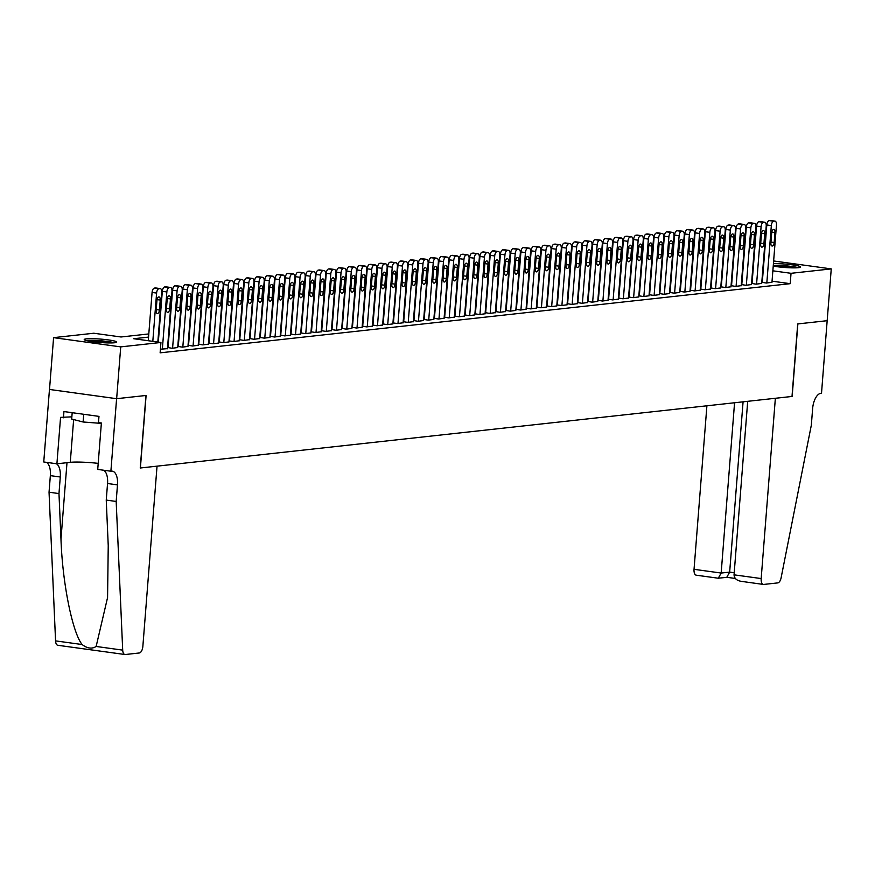 <?xml version="1.0" encoding="UTF-8"?>
<svg xmlns="http://www.w3.org/2000/svg" width="875" height="875" viewBox="0 0 875 875"><rect width="100%" height="100%" fill="white"/><g stroke="black" fill="none" stroke-linecap="round" stroke-linejoin="round"><path stroke-width="1.31" d="M773.423 263.616A16.308 1.717 -175.5 0 1 791 264.677A16.308 1.717 -175.5 0 1 800.614 267.017A16.308 1.717 -175.5 0 1 798.514 267.684A16.308 1.717 -175.5 0 1 773.227 266.12M114.625 342.748A16.308 1.717 -175.5 0 1 96.272 342.147A16.308 1.717 -175.5 0 1 84.219 339.522A16.308 1.717 -175.5 0 1 86.319 338.855A16.308 1.717 -175.5 0 1 104.672 339.467A16.308 1.717 -175.5 0 1 116.725 342.081A16.308 1.717 -175.5 0 1 114.625 342.748M827.225 320.698L797.869 323.914L792.159 396.441L775.359 398.289L761.173 578.561A6.267 3.019 97.8 0 0 763.394 584.434A6.267 3.019 97.8 0 0 763.755 584.434L777.744 582.903A6.267 3.019 97.8 0 0 781.102 577.85L811.333 425.152L812.634 408.57A14.634 7.044 -82.2 0 1 820.958 393.28L821.516 393.214L827.17 320.688L797.716 323.936L792.006 396.452L140.394 467.983L146.103 395.456L116.648 398.694L49.514 389.452L53.583 337.652L93.8 333.233L121.013 336.984L148.805 333.933M762.289 282.363L766.303 283.041L771.958 282.297M752.041 283.489L756.066 284.167L761.709 283.423M741.792 284.605L745.817 285.294L751.461 284.55M731.544 285.731L735.569 286.409L741.212 285.666M721.306 286.858L725.331 287.536L730.975 286.792M711.058 287.984L715.083 288.663L720.727 287.919M700.809 289.111L704.834 289.789L710.478 289.045M690.561 290.238L694.586 290.916L700.23 290.172M680.323 291.353L684.348 292.042L689.992 291.298M670.075 292.48L674.1 293.158L679.744 292.414M659.827 293.606L663.852 294.284L669.495 293.541M649.578 294.733L653.603 295.411L659.247 294.667M639.341 295.859L643.366 296.538L649.009 295.794M628.589 297.041L633.117 297.664L638.761 296.92M618.844 298.102L622.869 298.78L628.512 298.036M608.606 299.228L612.62 299.906L618.275 299.162M598.358 300.355L602.383 301.033L608.027 300.289M588.109 301.481L592.134 302.159L597.778 301.416M577.861 302.608L581.886 303.286L587.53 302.542M567.623 303.723L571.648 304.412L577.292 303.669M556.872 304.916L561.4 305.528L567.044 304.784M547.127 305.977L551.152 306.655L556.795 305.911M536.878 307.103L540.903 307.781L546.547 307.038M526.641 308.23L530.666 308.908L536.309 308.164M516.392 309.345L520.417 310.034L526.061 309.291M506.144 310.472L510.169 311.161L515.812 310.417M495.895 311.598L499.92 312.277L505.564 311.533M485.658 312.725L489.683 313.403L495.327 312.659M475.409 313.852L479.434 314.53L485.078 313.786M465.161 314.978L469.186 315.656L474.83 314.913M454.923 316.094L458.938 316.783L464.592 316.039M444.675 317.22L448.7 317.898L454.344 317.155M434.427 318.347L438.452 319.025L444.095 318.281M424.178 319.473L428.203 320.152L433.847 319.408M413.941 320.6L417.966 321.278L423.609 320.534M403.692 321.727L407.717 322.405L413.361 321.661M392.952 322.908L397.469 323.531L403.113 322.788M383.195 323.969L387.22 324.647L392.864 323.903M372.958 325.095L376.983 325.773L382.627 325.03M362.709 326.222L366.734 326.9L372.378 326.156M352.461 327.348L356.486 328.027L362.13 327.283M342.212 328.464L346.238 329.153L351.881 328.409M331.975 329.591L336 330.28L341.644 329.525M321.727 330.717L325.752 331.395L331.395 330.652M311.478 331.844L315.503 332.522L321.147 331.778M301.241 332.97L305.255 333.648L310.909 332.905M290.992 334.097L295.017 334.775L300.661 334.031M280.744 335.213L284.769 335.902L290.412 335.158M270.495 336.339L274.52 337.017L280.164 336.273M260.258 337.466L264.283 338.144L269.927 337.4M250.009 338.592L254.034 339.27L259.678 338.527M239.761 339.719L243.786 340.397L249.43 339.653M229.02 340.9L233.538 341.523L239.181 340.78M219.275 341.961L223.3 342.65L228.944 341.906M209.027 343.088L213.052 343.766L218.695 343.022M198.778 344.214L202.803 344.892L208.447 344.148M188.53 345.341L192.555 346.019L198.198 345.275M178.292 346.467L182.317 347.145L187.961 346.402M168.044 347.583L172.069 348.272L177.712 347.528M160.409 349.202L167.464 348.644M148.553 337.094L133.722 338.723L160.934 342.475L160.125 352.833L790.223 283.675L772.045 281.17M116.648 398.694L120.728 346.883L53.583 337.652M827.17 320.698L831.25 268.898L791.033 273.306L772.855 270.812M773.631 260.969L831.25 268.898M790.223 283.675L791.033 273.306M160.934 342.475L120.728 346.883M152.808 341.359L156.603 293.059A4.178 2.013 97.8 0 1 158.977 288.695L160.005 288.586A4.178 2.013 97.8 0 1 160.245 288.586A4.178 2.013 97.8 0 1 161.733 292.502L157.828 342.048M155.947 288.028A4.178 2.013 -82.2 0 0 155.717 287.962A4.178 2.013 -82.2 0 0 155.466 287.952L154.448 288.072A4.178 2.013 -82.2 0 0 152.075 292.436L148.269 340.725M156.942 300.42A3.347 1.608 -82.2 0 1 159.031 296.931A3.347 1.608 -82.2 0 1 160.223 300.059L159.436 310.012A3.347 1.608 -82.2 0 1 157.347 313.502A3.347 1.608 -82.2 0 1 156.155 310.363L156.942 300.42M114.57 342.759A16.198 1.706 4.5 0 0 100.472 340.758A16.198 1.706 4.5 0 0 86.253 340.528M72.188 412.694L71.684 419.059L83.114 422.002L101.358 423.402M83.727 414.28L83.114 422.002M87.566 340.845A14.109 1.488 -175.5 0 1 100.461 340.988A14.109 1.488 -175.5 0 1 113.225 342.869M107.406 342.902A13.059 1.378 4.5 0 0 93.297 341.797M798.459 267.695A16.198 1.706 4.5 0 0 773.292 265.289M773.27 265.606A14.109 1.488 -175.5 0 1 797.103 267.794M791.295 267.837A13.059 1.378 4.5 0 0 777.186 266.722M157.041 466.156L142.855 646.428A6.267 3.019 97.8 0 1 139.289 652.98L125.311 654.522A6.267 3.019 97.8 0 1 124.939 654.511A6.267 3.019 97.8 0 1 122.697 650.125L116.178 501.452L117.48 484.881A14.634 7.044 97.8 0 0 112.306 471.166A14.634 7.044 97.8 0 0 111.453 471.155L110.884 471.22L116.594 398.694L145.95 395.478L140.241 468.005L157.041 466.156M58.166 645.28A6.267 3.019 -82.2 0 1 57.805 645.28A6.267 3.019 -82.2 0 1 55.562 640.883L49.044 492.209L58.975 493.577L60.977 539.164C62.398 582.673 72.384 632.428 82.108 644.536C87.292 648.495 91.973 649.141 96.141 646.461L107.57 597.559L108.237 545.672L106.247 500.084L107.548 483.514A14.634 7.044 97.8 0 0 103.611 470.214M106.247 500.084L116.178 501.452M49.044 492.209L50.345 475.639A14.634 7.044 97.8 0 0 46.408 462.35M56.339 463.717A14.634 7.044 97.8 0 1 60.277 477.006L58.975 493.577M116.594 398.694L49.459 389.452L43.75 461.978L56.908 463.794L60.561 417.375L71.859 416.85M110.884 471.22L97.727 469.416L101.38 422.997L98.481 422.592L98.973 416.38L63.952 411.556L63.459 417.78M56.908 463.794L70.273 462.328A23.516 2.472 -175.5 0 1 98.208 463.367M706.902 405.803L694.039 569.319L721.164 573.048L729.663 572.119L734.212 572.742M734.562 402.762L721.164 573.048L718.298 578.189L727.092 577.336M747.698 401.319L734.048 574.831L761.173 578.561M696.62 575.203A6.267 3.019 -82.2 0 1 696.248 575.192A6.267 3.019 -82.2 0 1 694.039 569.319M743.072 401.833L729.663 572.119L726.808 577.248M734.048 574.831C734.289 578.605 736.969 580.814 742.077 581.459L763.394 584.434M162.334 349.333L166.852 291.944A4.178 2.013 97.8 0 1 169.225 287.569L170.253 287.459A4.178 2.013 97.8 0 1 170.494 287.459A4.178 2.013 97.8 0 1 171.97 291.375L167.453 348.775M166.195 286.902A4.178 2.013 -82.2 0 0 165.955 286.836A4.178 2.013 -82.2 0 0 165.714 286.836L164.686 286.945A4.178 2.013 -82.2 0 0 162.312 291.309L158.32 342.114M167.191 299.294A3.347 1.608 -82.2 0 1 169.28 295.805A3.347 1.608 -82.2 0 1 170.461 298.933L169.684 308.886A3.347 1.608 -82.2 0 1 167.584 312.375A3.347 1.608 -82.2 0 1 166.403 309.247L167.191 299.294M172.583 348.217L177.1 290.817A4.178 2.013 97.8 0 1 179.473 286.442L180.502 286.333A4.178 2.013 97.8 0 1 180.742 286.333A4.178 2.013 97.8 0 1 182.219 290.248L177.702 347.648M176.444 285.775A4.178 2.013 -82.2 0 0 176.203 285.709A4.178 2.013 -82.2 0 0 175.963 285.709L174.934 285.819A4.178 2.013 -82.2 0 0 172.561 290.194L168.033 347.714M177.428 298.167A3.347 1.608 -82.2 0 1 179.528 294.678A3.347 1.608 -82.2 0 1 180.709 297.817L179.933 307.759A3.347 1.608 -82.2 0 1 177.833 311.248A3.347 1.608 -82.2 0 1 176.652 308.12L177.428 298.167M182.82 347.091L187.338 289.691A4.178 2.013 97.8 0 1 189.722 285.316L190.739 285.206A4.178 2.013 97.8 0 1 190.991 285.206A4.178 2.013 97.8 0 1 192.467 289.122L187.95 346.522M186.681 284.648A4.178 2.013 -82.2 0 0 186.452 284.583A4.178 2.013 -82.2 0 0 186.211 284.583L185.183 284.692A4.178 2.013 -82.2 0 0 182.809 289.067L178.281 346.587M187.677 297.052A3.347 1.608 -82.2 0 1 189.777 293.552A3.347 1.608 -82.2 0 1 190.958 296.691L190.17 306.633A3.347 1.608 -82.2 0 1 188.081 310.122A3.347 1.608 -82.2 0 1 186.9 306.994L187.677 297.052M193.069 345.964L197.586 288.564A4.178 2.013 97.8 0 1 199.959 284.2L200.987 284.08A4.178 2.013 97.8 0 1 201.228 284.091A4.178 2.013 97.8 0 1 202.716 288.006L198.198 345.395M196.93 283.522A4.178 2.013 -82.2 0 0 196.7 283.456A4.178 2.013 -82.2 0 0 196.448 283.456L195.431 283.566A4.178 2.013 -82.2 0 0 193.047 287.941L188.53 345.461M197.925 295.925A3.347 1.608 -82.2 0 1 200.014 292.425A3.347 1.608 -82.2 0 1 201.206 295.564L200.419 305.506A3.347 1.608 -82.2 0 1 198.319 309.006A3.347 1.608 -82.2 0 1 197.138 305.867L197.925 295.925M203.317 344.837L207.834 287.438A4.178 2.013 97.8 0 1 210.208 283.073L211.236 282.953A4.178 2.013 97.8 0 1 211.477 282.964A4.178 2.013 97.8 0 1 212.953 286.88L208.436 344.28M207.178 282.395A4.178 2.013 -82.2 0 0 206.938 282.341A4.178 2.013 -82.2 0 0 206.697 282.33L205.669 282.45A4.178 2.013 -82.2 0 0 203.295 286.814L198.767 344.334M208.173 294.798A3.347 1.608 -82.2 0 1 210.263 291.309A3.347 1.608 -82.2 0 1 211.444 294.438L210.667 304.38A3.347 1.608 -82.2 0 1 208.567 307.88A3.347 1.608 -82.2 0 1 207.386 304.741L208.173 294.798M213.566 343.711L218.083 286.311A4.178 2.013 97.8 0 1 220.456 281.947L221.484 281.838A4.178 2.013 97.8 0 1 221.725 281.838A4.178 2.013 97.8 0 1 223.202 285.753L218.684 343.153M217.427 281.28A4.178 2.013 -82.2 0 0 217.186 281.214A4.178 2.013 -82.2 0 0 216.945 281.214L215.917 281.323A4.178 2.013 -82.2 0 0 213.544 285.688L209.016 343.219M218.411 293.672A3.347 1.608 -82.2 0 1 220.511 290.183A3.347 1.608 -82.2 0 1 221.692 293.311L220.916 303.264A3.347 1.608 -82.2 0 1 218.816 306.753A3.347 1.608 -82.2 0 1 217.634 303.625L218.411 293.672M223.803 342.584L228.32 285.195A4.178 2.013 97.8 0 1 230.705 280.82L231.722 280.711A4.178 2.013 97.8 0 1 231.973 280.711A4.178 2.013 97.8 0 1 233.45 284.627L228.933 342.027M227.664 280.153A4.178 2.013 -82.2 0 0 227.434 280.087A4.178 2.013 -82.2 0 0 227.194 280.087L226.166 280.197A4.178 2.013 -82.2 0 0 223.792 284.561L219.264 342.092M228.659 292.545A3.347 1.608 -82.2 0 1 230.759 289.056A3.347 1.608 -82.2 0 1 231.941 292.184L231.153 302.137A3.347 1.608 -82.2 0 1 229.064 305.627A3.347 1.608 -82.2 0 1 227.872 302.498L228.659 292.545M234.052 341.469L238.569 284.069A4.178 2.013 97.8 0 1 240.942 279.694L241.97 279.584A4.178 2.013 97.8 0 1 242.211 279.584A4.178 2.013 97.8 0 1 243.698 283.5L239.181 340.9M237.913 279.027A4.178 2.013 -82.2 0 0 237.683 278.961A4.178 2.013 -82.2 0 0 237.431 278.961L236.414 279.07A4.178 2.013 -82.2 0 0 234.03 283.445L229.502 340.966M238.908 291.43A3.347 1.608 -82.2 0 1 240.997 287.93A3.347 1.608 -82.2 0 1 242.189 291.069L241.402 301.011A3.347 1.608 -82.2 0 1 239.302 304.5A3.347 1.608 -82.2 0 1 238.12 301.372L238.908 291.43M244.3 340.342L248.817 282.942A4.178 2.013 97.8 0 1 251.191 278.567L252.219 278.458A4.178 2.013 97.8 0 1 252.459 278.458A4.178 2.013 97.8 0 1 253.936 282.384L249.419 339.773M248.161 277.9A4.178 2.013 -82.2 0 0 247.92 277.834A4.178 2.013 -82.2 0 0 247.68 277.834L246.652 277.944A4.178 2.013 -82.2 0 0 244.278 282.319L239.75 339.839M249.156 290.303A3.347 1.608 -82.2 0 1 251.245 286.803A3.347 1.608 -82.2 0 1 252.427 289.942L251.65 299.884A3.347 1.608 -82.2 0 1 249.55 303.384A3.347 1.608 -82.2 0 1 248.369 300.245L249.156 290.303M254.548 339.216L259.066 281.816A4.178 2.013 97.8 0 1 261.439 277.452L262.456 277.331A4.178 2.013 97.8 0 1 262.708 277.342A4.178 2.013 97.8 0 1 264.184 281.258L259.667 338.658M258.409 276.773A4.178 2.013 -82.2 0 0 258.169 276.719A4.178 2.013 -82.2 0 0 257.928 276.708L256.9 276.828A4.178 2.013 -82.2 0 0 254.527 281.192L249.998 338.713M259.394 289.177A3.347 1.608 -82.2 0 1 261.494 285.688A3.347 1.608 -82.2 0 1 262.675 288.816L261.887 298.758A3.347 1.608 -82.2 0 1 259.798 302.258A3.347 1.608 -82.2 0 1 258.617 299.119L259.394 289.177M264.786 338.089L269.303 280.689A4.178 2.013 97.8 0 1 271.688 276.325L272.705 276.216A4.178 2.013 97.8 0 1 272.945 276.216A4.178 2.013 97.8 0 1 274.433 280.131L269.916 337.531M268.647 275.647A4.178 2.013 -82.2 0 0 268.417 275.592A4.178 2.013 -82.2 0 0 268.166 275.581L267.148 275.702A4.178 2.013 -82.2 0 0 264.775 280.066L260.247 337.597M269.642 288.05A3.347 1.608 -82.2 0 1 271.742 284.561A3.347 1.608 -82.2 0 1 272.923 287.689L272.136 297.642A3.347 1.608 -82.2 0 1 270.047 301.131A3.347 1.608 -82.2 0 1 268.855 297.992L269.642 288.05M275.034 336.962L279.552 279.562A4.178 2.013 97.8 0 1 281.925 275.198L282.953 275.089A4.178 2.013 97.8 0 1 283.194 275.089A4.178 2.013 97.8 0 1 284.67 279.005L280.153 336.405M278.895 274.531A4.178 2.013 -82.2 0 0 278.655 274.466A4.178 2.013 -82.2 0 0 278.414 274.466L277.397 274.575A4.178 2.013 -82.2 0 0 275.012 278.939L270.484 336.47M279.891 286.923A3.347 1.608 -82.2 0 1 281.98 283.434A3.347 1.608 -82.2 0 1 283.161 286.562L282.384 296.516A3.347 1.608 -82.2 0 1 280.284 300.005A3.347 1.608 -82.2 0 1 279.103 296.877L279.891 286.923M285.283 335.836L289.8 278.447A4.178 2.013 97.8 0 1 292.173 274.072L293.202 273.962A4.178 2.013 97.8 0 1 293.442 273.962A4.178 2.013 97.8 0 1 294.919 277.878L290.402 335.278M289.144 273.405A4.178 2.013 -82.2 0 0 288.903 273.339A4.178 2.013 -82.2 0 0 288.663 273.339L287.634 273.448A4.178 2.013 -82.2 0 0 285.261 277.823L280.733 335.344M290.128 285.797A3.347 1.608 -82.2 0 1 292.228 282.308A3.347 1.608 -82.2 0 1 293.409 285.447L292.633 295.389A3.347 1.608 -82.2 0 1 290.533 298.878A3.347 1.608 -82.2 0 1 289.352 295.75L290.128 285.797M295.531 334.72L300.048 277.32A4.178 2.013 97.8 0 1 302.422 272.945L303.439 272.836A4.178 2.013 97.8 0 1 303.691 272.836A4.178 2.013 97.8 0 1 305.167 276.752L300.65 334.152M299.381 272.278A4.178 2.013 -82.2 0 0 299.152 272.212A4.178 2.013 -82.2 0 0 298.911 272.212L297.883 272.322A4.178 2.013 -82.2 0 0 295.509 276.697L290.981 334.217M300.377 284.681A3.347 1.608 -82.2 0 1 302.477 281.181A3.347 1.608 -82.2 0 1 303.658 284.32L302.87 294.263A3.347 1.608 -82.2 0 1 300.781 297.752A3.347 1.608 -82.2 0 1 299.6 294.623L300.377 284.681M305.769 333.594L310.286 276.194A4.178 2.013 97.8 0 1 312.659 271.83L313.688 271.709A4.178 2.013 97.8 0 1 313.928 271.72A4.178 2.013 97.8 0 1 315.416 275.636L310.898 333.025M309.63 271.152A4.178 2.013 -82.2 0 0 309.4 271.086A4.178 2.013 -82.2 0 0 309.148 271.086L308.131 271.195A4.178 2.013 -82.2 0 0 305.758 275.57L301.23 333.091M310.625 283.555A3.347 1.608 -82.2 0 1 312.714 280.055A3.347 1.608 -82.2 0 1 313.906 283.194L313.119 293.136A3.347 1.608 -82.2 0 1 311.03 296.636A3.347 1.608 -82.2 0 1 309.837 293.497L310.625 283.555M316.017 332.467L320.534 275.067A4.178 2.013 97.8 0 1 322.908 270.703L323.936 270.583A4.178 2.013 97.8 0 1 324.177 270.594A4.178 2.013 97.8 0 1 325.653 274.509L321.136 331.909M319.878 270.025A4.178 2.013 -82.2 0 0 319.637 269.97A4.178 2.013 -82.2 0 0 319.397 269.959L318.369 270.08A4.178 2.013 -82.2 0 0 315.995 274.444L311.467 331.964M320.873 282.428A3.347 1.608 -82.2 0 1 322.962 278.939A3.347 1.608 -82.2 0 1 324.144 282.067L323.367 292.009A3.347 1.608 -82.2 0 1 321.267 295.509A3.347 1.608 -82.2 0 1 320.086 292.37L320.873 282.428M326.266 331.341L330.783 273.941A4.178 2.013 97.8 0 1 333.156 269.577L334.184 269.467A4.178 2.013 97.8 0 1 334.425 269.467A4.178 2.013 97.8 0 1 335.902 273.383L331.384 330.783M330.127 268.909A4.178 2.013 -82.2 0 0 329.886 268.844A4.178 2.013 -82.2 0 0 329.645 268.844L328.617 268.953A4.178 2.013 -82.2 0 0 326.244 273.317L321.716 330.848M331.111 281.302A3.347 1.608 -82.2 0 1 333.211 277.812A3.347 1.608 -82.2 0 1 334.392 280.941L333.616 290.894A3.347 1.608 -82.2 0 1 331.516 294.383A3.347 1.608 -82.2 0 1 330.334 291.244L331.111 281.302M336.503 330.214L341.02 272.825A4.178 2.013 97.8 0 1 343.405 268.45L344.422 268.341A4.178 2.013 97.8 0 1 344.673 268.341A4.178 2.013 97.8 0 1 346.15 272.256L341.633 329.656M340.364 267.783A4.178 2.013 -82.2 0 0 340.134 267.717A4.178 2.013 -82.2 0 0 339.894 267.717L338.866 267.827A4.178 2.013 -82.2 0 0 336.492 272.191L331.964 329.722M341.359 280.175A3.347 1.608 -82.2 0 1 343.459 276.686A3.347 1.608 -82.2 0 1 344.641 279.814L343.853 289.767A3.347 1.608 -82.2 0 1 341.764 293.256A3.347 1.608 -82.2 0 1 340.583 290.128L341.359 280.175M346.752 329.098L351.269 271.698A4.178 2.013 97.8 0 1 353.642 267.323L354.67 267.214A4.178 2.013 97.8 0 1 354.911 267.214A4.178 2.013 97.8 0 1 356.398 271.13L351.881 328.53M350.613 266.656A4.178 2.013 -82.2 0 0 350.383 266.591A4.178 2.013 -82.2 0 0 350.131 266.591L349.114 266.7A4.178 2.013 -82.2 0 0 346.73 271.075L342.212 328.595M351.608 279.048A3.347 1.608 -82.2 0 1 353.697 275.559A3.347 1.608 -82.2 0 1 354.889 278.698L354.102 288.641A3.347 1.608 -82.2 0 1 352.002 292.13A3.347 1.608 -82.2 0 1 350.82 289.002L351.608 279.048M357 327.972L361.517 270.572A4.178 2.013 97.8 0 1 363.891 266.197L364.919 266.087A4.178 2.013 97.8 0 1 365.159 266.087A4.178 2.013 97.8 0 1 366.636 270.003L362.119 327.403M360.861 265.53A4.178 2.013 -82.2 0 0 360.62 265.464A4.178 2.013 -82.2 0 0 360.38 265.464L359.352 265.573A4.178 2.013 -82.2 0 0 356.978 269.948L352.45 327.469M361.856 277.933A3.347 1.608 -82.2 0 1 363.945 274.433A3.347 1.608 -82.2 0 1 365.127 277.572L364.35 287.514A3.347 1.608 -82.2 0 1 362.25 291.003A3.347 1.608 -82.2 0 1 361.069 287.875L361.856 277.933M367.248 326.845L371.766 269.445A4.178 2.013 97.8 0 1 374.139 265.081L375.167 264.961A4.178 2.013 97.8 0 1 375.408 264.972A4.178 2.013 97.8 0 1 376.884 268.887L372.367 326.277M371.109 264.403A4.178 2.013 -82.2 0 0 370.869 264.338A4.178 2.013 -82.2 0 0 370.628 264.338L369.6 264.458A4.178 2.013 -82.2 0 0 367.227 268.822L362.698 326.342M372.094 276.806A3.347 1.608 -82.2 0 1 374.194 273.306A3.347 1.608 -82.2 0 1 375.375 276.445L374.598 286.387A3.347 1.608 -82.2 0 1 372.498 289.888A3.347 1.608 -82.2 0 1 371.317 286.748L372.094 276.806M377.486 325.719L382.003 268.319A4.178 2.013 97.8 0 1 384.387 263.955L385.405 263.834A4.178 2.013 97.8 0 1 385.656 263.845A4.178 2.013 97.8 0 1 387.133 267.761L382.616 325.161M381.347 263.277A4.178 2.013 -82.2 0 0 381.117 263.222A4.178 2.013 -82.2 0 0 380.877 263.211L379.848 263.331A4.178 2.013 -82.2 0 0 377.475 267.695L372.947 325.216M382.342 275.68A3.347 1.608 -82.2 0 1 384.442 272.191A3.347 1.608 -82.2 0 1 385.623 275.319L384.836 285.261A3.347 1.608 -82.2 0 1 382.747 288.761A3.347 1.608 -82.2 0 1 381.555 285.622L382.342 275.68M387.734 324.592L392.252 267.192A4.178 2.013 97.8 0 1 394.625 262.828L395.653 262.719A4.178 2.013 97.8 0 1 395.894 262.719A4.178 2.013 97.8 0 1 397.381 266.634L392.864 324.034M391.595 262.161A4.178 2.013 -82.2 0 0 391.366 262.095A4.178 2.013 -82.2 0 0 391.114 262.095L390.097 262.205A4.178 2.013 -82.2 0 0 387.713 266.569L383.184 324.1M392.591 274.553A3.347 1.608 -82.2 0 1 394.68 271.064A3.347 1.608 -82.2 0 1 395.872 274.192L395.084 284.145A3.347 1.608 -82.2 0 1 392.984 287.634A3.347 1.608 -82.2 0 1 391.803 284.506L392.591 274.553M397.983 323.466L402.5 266.077A4.178 2.013 97.8 0 1 404.873 261.702L405.902 261.592A4.178 2.013 97.8 0 1 406.142 261.592A4.178 2.013 97.8 0 1 407.619 265.508L403.102 322.908M401.844 261.034A4.178 2.013 -82.2 0 0 401.603 260.969A4.178 2.013 -82.2 0 0 401.362 260.969L400.334 261.078A4.178 2.013 -82.2 0 0 397.961 265.453L393.433 322.973M402.839 273.427A3.347 1.608 -82.2 0 1 404.928 269.938A3.347 1.608 -82.2 0 1 406.109 273.066L405.333 283.019A3.347 1.608 -82.2 0 1 403.233 286.508A3.347 1.608 -82.2 0 1 402.052 283.38L402.839 273.427M408.231 322.35L412.748 264.95A4.178 2.013 97.8 0 1 415.122 260.575L416.139 260.466A4.178 2.013 97.8 0 1 416.391 260.466A4.178 2.013 97.8 0 1 417.867 264.381L413.35 321.781M412.092 259.908A4.178 2.013 -82.2 0 0 411.852 259.842A4.178 2.013 -82.2 0 0 411.611 259.842L410.583 259.952A4.178 2.013 -82.2 0 0 408.209 264.327L403.681 321.847M413.077 272.311A3.347 1.608 -82.2 0 1 415.177 268.811A3.347 1.608 -82.2 0 1 416.358 271.95L415.57 281.892A3.347 1.608 -82.2 0 1 413.481 285.381A3.347 1.608 -82.2 0 1 412.3 282.253L413.077 272.311M418.469 321.223L422.986 263.823A4.178 2.013 97.8 0 1 425.37 259.448L426.387 259.339A4.178 2.013 97.8 0 1 426.628 259.339A4.178 2.013 97.8 0 1 428.116 263.266L423.598 320.655M422.33 258.781A4.178 2.013 -82.2 0 0 422.1 258.716A4.178 2.013 -82.2 0 0 421.848 258.716L420.831 258.825A4.178 2.013 -82.2 0 0 418.458 263.2L413.93 320.72M423.325 271.184A3.347 1.608 -82.2 0 1 425.425 267.684A3.347 1.608 -82.2 0 1 426.606 270.823L425.819 280.766A3.347 1.608 -82.2 0 1 423.73 284.266A3.347 1.608 -82.2 0 1 422.537 281.127L423.325 271.184M428.717 320.097L433.234 262.697A4.178 2.013 97.8 0 1 435.608 258.333L436.636 258.213A4.178 2.013 97.8 0 1 436.877 258.223A4.178 2.013 97.8 0 1 438.353 262.139L433.836 319.539M432.578 257.655A4.178 2.013 -82.2 0 0 432.337 257.6A4.178 2.013 -82.2 0 0 432.097 257.589L431.08 257.709A4.178 2.013 -82.2 0 0 428.695 262.073L424.167 319.594M433.573 270.058A3.347 1.608 -82.2 0 1 435.662 266.569A3.347 1.608 -82.2 0 1 436.844 269.697L436.067 279.639A3.347 1.608 -82.2 0 1 433.967 283.139A3.347 1.608 -82.2 0 1 432.786 280L433.573 270.058M438.966 318.97L443.483 261.57A4.178 2.013 97.8 0 1 445.856 257.206L446.884 257.097A4.178 2.013 97.8 0 1 447.125 257.097A4.178 2.013 97.8 0 1 448.602 261.012L444.084 318.413M442.827 256.539A4.178 2.013 -82.2 0 0 442.586 256.473A4.178 2.013 -82.2 0 0 442.345 256.462L441.317 256.583A4.178 2.013 -82.2 0 0 438.944 260.947L434.416 318.478M443.811 268.931A3.347 1.608 -82.2 0 1 445.911 265.442A3.347 1.608 -82.2 0 1 447.092 268.57L446.316 278.523A3.347 1.608 -82.2 0 1 444.216 282.012A3.347 1.608 -82.2 0 1 443.034 278.873L443.811 268.931M449.214 317.844L453.731 260.444A4.178 2.013 97.8 0 1 456.105 256.08L457.122 255.97A4.178 2.013 97.8 0 1 457.373 255.97A4.178 2.013 97.8 0 1 458.85 259.886L454.333 317.286M453.064 255.413A4.178 2.013 -82.2 0 0 452.834 255.347A4.178 2.013 -82.2 0 0 452.594 255.347L451.566 255.456A4.178 2.013 -82.2 0 0 449.192 259.82L444.664 317.352M454.059 267.805A3.347 1.608 -82.2 0 1 456.159 264.316A3.347 1.608 -82.2 0 1 457.341 267.444L456.553 277.397A3.347 1.608 -82.2 0 1 454.464 280.886A3.347 1.608 -82.2 0 1 453.283 277.758L454.059 267.805M459.452 316.728L463.969 259.328A4.178 2.013 97.8 0 1 466.342 254.953L467.37 254.844A4.178 2.013 97.8 0 1 467.611 254.844A4.178 2.013 97.8 0 1 469.098 258.759L464.581 316.159M463.312 254.286A4.178 2.013 -82.2 0 0 463.083 254.22A4.178 2.013 -82.2 0 0 462.831 254.22L461.814 254.33A4.178 2.013 -82.2 0 0 459.441 258.705L454.913 316.225M464.308 266.678A3.347 1.608 -82.2 0 1 466.397 263.189A3.347 1.608 -82.2 0 1 467.589 266.328L466.802 276.27A3.347 1.608 -82.2 0 1 464.712 279.759A3.347 1.608 -82.2 0 1 463.52 276.631L464.308 266.678M469.7 315.602L474.217 258.202A4.178 2.013 97.8 0 1 476.591 253.827L477.619 253.717A4.178 2.013 97.8 0 1 477.859 253.717A4.178 2.013 97.8 0 1 479.336 257.633L474.819 315.033M473.561 253.159A4.178 2.013 -82.2 0 0 473.32 253.094A4.178 2.013 -82.2 0 0 473.08 253.094L472.052 253.203A4.178 2.013 -82.2 0 0 469.678 257.578L465.15 315.098M474.556 265.562A3.347 1.608 -82.2 0 1 476.645 262.062A3.347 1.608 -82.2 0 1 477.827 265.202L477.05 275.144A3.347 1.608 -82.2 0 1 474.95 278.633A3.347 1.608 -82.2 0 1 473.769 275.505L474.556 265.562M479.948 314.475L484.466 257.075A4.178 2.013 97.8 0 1 486.839 252.711L487.867 252.591A4.178 2.013 97.8 0 1 488.108 252.602A4.178 2.013 97.8 0 1 489.584 256.517L485.067 313.906M483.809 252.033A4.178 2.013 -82.2 0 0 483.569 251.967A4.178 2.013 -82.2 0 0 483.328 251.967L482.3 252.077A4.178 2.013 -82.2 0 0 479.927 256.452L475.398 313.972M484.794 264.436A3.347 1.608 -82.2 0 1 486.894 260.936A3.347 1.608 -82.2 0 1 488.075 264.075L487.298 274.017A3.347 1.608 -82.2 0 1 485.198 277.517A3.347 1.608 -82.2 0 1 484.017 274.378L484.794 264.436M490.186 313.348L494.703 255.948A4.178 2.013 97.8 0 1 497.088 251.584L498.105 251.464A4.178 2.013 97.8 0 1 498.356 251.475A4.178 2.013 97.8 0 1 499.833 255.391L495.316 312.791M494.047 250.906A4.178 2.013 -82.2 0 0 493.817 250.852A4.178 2.013 -82.2 0 0 493.577 250.841L492.548 250.961A4.178 2.013 -82.2 0 0 490.175 255.325L485.647 312.845M495.042 263.309A3.347 1.608 -82.2 0 1 497.142 259.82A3.347 1.608 -82.2 0 1 498.323 262.948L497.536 272.891A3.347 1.608 -82.2 0 1 495.447 276.391A3.347 1.608 -82.2 0 1 494.266 273.252L495.042 263.309M500.434 312.222L504.952 254.822A4.178 2.013 97.8 0 1 507.325 250.458L508.353 250.348A4.178 2.013 97.8 0 1 508.594 250.348A4.178 2.013 97.8 0 1 510.081 254.264L505.564 311.664M504.295 249.791A4.178 2.013 -82.2 0 0 504.066 249.725A4.178 2.013 -82.2 0 0 503.814 249.725L502.797 249.834A4.178 2.013 -82.2 0 0 500.412 254.198L495.895 311.73M505.291 262.183A3.347 1.608 -82.2 0 1 507.38 258.694A3.347 1.608 -82.2 0 1 508.572 261.822L507.784 271.775A3.347 1.608 -82.2 0 1 505.684 275.264A3.347 1.608 -82.2 0 1 504.503 272.136L505.291 262.183M510.683 311.095L515.2 253.706A4.178 2.013 97.8 0 1 517.573 249.331L518.602 249.222A4.178 2.013 97.8 0 1 518.842 249.222A4.178 2.013 97.8 0 1 520.319 253.137L515.802 310.538M514.544 248.664A4.178 2.013 -82.2 0 0 514.303 248.598A4.178 2.013 -82.2 0 0 514.062 248.598L513.034 248.708A4.178 2.013 -82.2 0 0 510.661 253.072L506.133 310.603M515.539 261.056A3.347 1.608 -82.2 0 1 517.628 257.567A3.347 1.608 -82.2 0 1 518.809 260.695L518.033 270.648A3.347 1.608 -82.2 0 1 515.933 274.137A3.347 1.608 -82.2 0 1 514.752 271.009L515.539 261.056M520.931 309.98L525.448 252.58A4.178 2.013 97.8 0 1 527.822 248.205L528.85 248.095A4.178 2.013 97.8 0 1 529.091 248.095A4.178 2.013 97.8 0 1 530.567 252.011L526.05 309.411M524.792 247.537A4.178 2.013 -82.2 0 0 524.552 247.472A4.178 2.013 -82.2 0 0 524.311 247.472L523.283 247.581A4.178 2.013 -82.2 0 0 520.909 251.956L516.381 309.477M525.777 259.941A3.347 1.608 -82.2 0 1 527.877 256.441A3.347 1.608 -82.2 0 1 529.058 259.58L528.281 269.522A3.347 1.608 -82.2 0 1 526.181 273.011A3.347 1.608 -82.2 0 1 525 269.883L525.777 259.941M531.169 308.853L535.686 251.453A4.178 2.013 97.8 0 1 538.07 247.078L539.087 246.969A4.178 2.013 97.8 0 1 539.339 246.969A4.178 2.013 97.8 0 1 540.816 250.884L536.298 308.284M535.03 246.411A4.178 2.013 -82.2 0 0 534.8 246.345A4.178 2.013 -82.2 0 0 534.559 246.345L533.531 246.455A4.178 2.013 -82.2 0 0 531.158 250.83L526.63 308.35M536.025 258.814A3.347 1.608 -82.2 0 1 538.125 255.314A3.347 1.608 -82.2 0 1 539.306 258.453L538.519 268.395A3.347 1.608 -82.2 0 1 536.43 271.895A3.347 1.608 -82.2 0 1 535.238 268.756L536.025 258.814M541.417 307.727L545.934 250.327A4.178 2.013 97.8 0 1 548.308 245.963L549.336 245.842A4.178 2.013 97.8 0 1 549.577 245.853A4.178 2.013 97.8 0 1 551.064 249.769L546.547 307.169M545.278 245.284A4.178 2.013 -82.2 0 0 545.048 245.23A4.178 2.013 -82.2 0 0 544.797 245.219L543.78 245.339A4.178 2.013 -82.2 0 0 541.395 249.703L536.867 307.223M546.273 257.688A3.347 1.608 -82.2 0 1 548.363 254.198A3.347 1.608 -82.2 0 1 549.555 257.327L548.767 267.269A3.347 1.608 -82.2 0 1 546.667 270.769A3.347 1.608 -82.2 0 1 545.486 267.63L546.273 257.688M551.666 306.6L556.183 249.2A4.178 2.013 97.8 0 1 558.556 244.836L559.584 244.727A4.178 2.013 97.8 0 1 559.825 244.727A4.178 2.013 97.8 0 1 561.302 248.642L556.784 306.042M555.527 244.158A4.178 2.013 -82.2 0 0 555.286 244.103A4.178 2.013 -82.2 0 0 555.045 244.092L554.017 244.213A4.178 2.013 -82.2 0 0 551.644 248.577L547.116 306.097M556.522 256.561A3.347 1.608 -82.2 0 1 558.611 253.072A3.347 1.608 -82.2 0 1 559.792 256.2L559.016 266.153A3.347 1.608 -82.2 0 1 556.916 269.642A3.347 1.608 -82.2 0 1 555.734 266.503L556.522 256.561M561.914 305.473L566.431 248.073A4.178 2.013 97.8 0 1 568.805 243.709L569.822 243.6A4.178 2.013 97.8 0 1 570.073 243.6A4.178 2.013 97.8 0 1 571.55 247.516L567.033 304.916M565.775 243.042A4.178 2.013 -82.2 0 0 565.534 242.977A4.178 2.013 -82.2 0 0 565.294 242.977L564.266 243.086A4.178 2.013 -82.2 0 0 561.892 247.45L557.364 304.981M566.759 255.434A3.347 1.608 -82.2 0 1 568.859 251.945A3.347 1.608 -82.2 0 1 570.041 255.073L569.253 265.027A3.347 1.608 -82.2 0 1 567.164 268.516A3.347 1.608 -82.2 0 1 565.983 265.387L566.759 255.434M572.152 304.347L576.669 246.958A4.178 2.013 97.8 0 1 579.053 242.583L580.07 242.473A4.178 2.013 97.8 0 1 580.311 242.473A4.178 2.013 97.8 0 1 581.798 246.389L577.281 303.789M576.012 241.916A4.178 2.013 -82.2 0 0 575.783 241.85A4.178 2.013 -82.2 0 0 575.531 241.85L574.514 241.959A4.178 2.013 -82.2 0 0 572.141 246.334L567.613 303.855M577.008 254.308A3.347 1.608 -82.2 0 1 579.108 250.819A3.347 1.608 -82.2 0 1 580.289 253.947L579.502 263.9A3.347 1.608 -82.2 0 1 577.412 267.389A3.347 1.608 -82.2 0 1 576.22 264.261L577.008 254.308M582.4 303.231L586.917 245.831A4.178 2.013 97.8 0 1 589.291 241.456L590.319 241.347A4.178 2.013 97.8 0 1 590.559 241.347A4.178 2.013 97.8 0 1 592.036 245.263L587.519 302.663M586.261 240.789A4.178 2.013 -82.2 0 0 586.02 240.723A4.178 2.013 -82.2 0 0 585.78 240.723L584.762 240.833A4.178 2.013 -82.2 0 0 582.378 245.208L577.85 302.728M587.256 253.192A3.347 1.608 -82.2 0 1 589.345 249.692A3.347 1.608 -82.2 0 1 590.527 252.831L589.75 262.773A3.347 1.608 -82.2 0 1 587.65 266.262A3.347 1.608 -82.2 0 1 586.469 263.134L587.256 253.192M592.648 302.105L597.166 244.705A4.178 2.013 97.8 0 1 599.539 240.341L600.567 240.22A4.178 2.013 97.8 0 1 600.808 240.22A4.178 2.013 97.8 0 1 602.284 244.147L597.767 301.536M596.509 239.662A4.178 2.013 -82.2 0 0 596.269 239.597A4.178 2.013 -82.2 0 0 596.028 239.597L595 239.706A4.178 2.013 -82.2 0 0 592.627 244.081L588.098 301.602M597.494 252.066A3.347 1.608 -82.2 0 1 599.594 248.566A3.347 1.608 -82.2 0 1 600.775 251.705L599.998 261.647A3.347 1.608 -82.2 0 1 597.898 265.147A3.347 1.608 -82.2 0 1 596.717 262.008L597.494 252.066M602.897 300.978L607.414 243.578A4.178 2.013 97.8 0 1 609.788 239.214L610.805 239.094A4.178 2.013 97.8 0 1 611.056 239.105A4.178 2.013 97.8 0 1 612.533 243.02L608.016 300.42M606.747 238.536A4.178 2.013 -82.2 0 0 606.517 238.481A4.178 2.013 -82.2 0 0 606.277 238.47L605.248 238.591A4.178 2.013 -82.2 0 0 602.875 242.955L598.347 300.475M607.742 250.939A3.347 1.608 -82.2 0 1 609.842 247.45A3.347 1.608 -82.2 0 1 611.023 250.578L610.236 260.52A3.347 1.608 -82.2 0 1 608.147 264.02A3.347 1.608 -82.2 0 1 606.966 260.881L607.742 250.939M613.134 299.852L617.652 242.452A4.178 2.013 97.8 0 1 620.025 238.088L621.053 237.978A4.178 2.013 97.8 0 1 621.294 237.978A4.178 2.013 97.8 0 1 622.781 241.894L618.264 299.294M616.995 237.42A4.178 2.013 -82.2 0 0 616.766 237.355A4.178 2.013 -82.2 0 0 616.514 237.344L615.497 237.464A4.178 2.013 -82.2 0 0 613.123 241.828L608.595 299.359M617.991 249.812A3.347 1.608 -82.2 0 1 620.08 246.323A3.347 1.608 -82.2 0 1 621.272 249.452L620.484 259.405A3.347 1.608 -82.2 0 1 618.395 262.894A3.347 1.608 -82.2 0 1 617.203 259.755L617.991 249.812M623.383 298.725L627.9 241.336A4.178 2.013 97.8 0 1 630.273 236.961L631.302 236.852A4.178 2.013 97.8 0 1 631.542 236.852A4.178 2.013 97.8 0 1 633.019 240.767L628.502 298.167M627.244 236.294A4.178 2.013 -82.2 0 0 627.003 236.228A4.178 2.013 -82.2 0 0 626.762 236.228L625.734 236.338A4.178 2.013 -82.2 0 0 623.361 240.702L618.833 298.233M628.239 248.686A3.347 1.608 -82.2 0 1 630.328 245.197A3.347 1.608 -82.2 0 1 631.509 248.325L630.733 258.278A3.347 1.608 -82.2 0 1 628.633 261.767A3.347 1.608 -82.2 0 1 627.452 258.639L628.239 248.686M633.631 297.609L638.148 240.209A4.178 2.013 97.8 0 1 640.522 235.834L641.55 235.725A4.178 2.013 97.8 0 1 641.791 235.725A4.178 2.013 97.8 0 1 643.267 239.641L638.75 297.041M637.492 235.167A4.178 2.013 -82.2 0 0 637.252 235.102A4.178 2.013 -82.2 0 0 637.011 235.102L635.983 235.211A4.178 2.013 -82.2 0 0 633.609 239.586L629.081 297.106M638.477 247.559A3.347 1.608 -82.2 0 1 640.577 244.07A3.347 1.608 -82.2 0 1 641.758 247.209L640.981 257.152A3.347 1.608 -82.2 0 1 638.881 260.641A3.347 1.608 -82.2 0 1 637.7 257.512L638.477 247.559M643.869 296.483L648.386 239.083A4.178 2.013 97.8 0 1 650.77 234.708L651.787 234.598A4.178 2.013 97.8 0 1 652.039 234.598A4.178 2.013 97.8 0 1 653.516 238.514L648.998 295.914M647.73 234.041A4.178 2.013 -82.2 0 0 647.5 233.975A4.178 2.013 -82.2 0 0 647.259 233.975L646.231 234.084A4.178 2.013 -82.2 0 0 643.858 238.459L639.33 295.98M648.725 246.444A3.347 1.608 -82.2 0 1 650.825 242.944A3.347 1.608 -82.2 0 1 652.006 246.083L651.219 256.025A3.347 1.608 -82.2 0 1 649.13 259.514A3.347 1.608 -82.2 0 1 647.948 256.386L648.725 246.444M654.117 295.356L658.634 237.956A4.178 2.013 97.8 0 1 661.008 233.592L662.036 233.472A4.178 2.013 97.8 0 1 662.277 233.483A4.178 2.013 97.8 0 1 663.764 237.398L659.247 294.787M657.978 232.914A4.178 2.013 -82.2 0 0 657.748 232.848A4.178 2.013 -82.2 0 0 657.497 232.848L656.48 232.958A4.178 2.013 -82.2 0 0 654.095 237.333L649.578 294.853M658.973 245.317A3.347 1.608 -82.2 0 1 661.062 241.817A3.347 1.608 -82.2 0 1 662.255 244.956L661.467 254.898A3.347 1.608 -82.2 0 1 659.367 258.398A3.347 1.608 -82.2 0 1 658.186 255.259L658.973 245.317M664.366 294.23L668.883 236.83A4.178 2.013 97.8 0 1 671.256 232.466L672.284 232.345A4.178 2.013 97.8 0 1 672.525 232.356A4.178 2.013 97.8 0 1 674.002 236.272L669.484 293.672M668.227 231.787A4.178 2.013 -82.2 0 0 667.986 231.733A4.178 2.013 -82.2 0 0 667.745 231.722L666.717 231.842A4.178 2.013 -82.2 0 0 664.344 236.206L659.816 293.727M669.222 244.191A3.347 1.608 -82.2 0 1 671.311 240.702A3.347 1.608 -82.2 0 1 672.492 243.83L671.716 253.772A3.347 1.608 -82.2 0 1 669.616 257.272A3.347 1.608 -82.2 0 1 668.434 254.133L669.222 244.191M674.614 293.103L679.131 235.703A4.178 2.013 97.8 0 1 681.505 231.339L682.533 231.23A4.178 2.013 97.8 0 1 682.773 231.23A4.178 2.013 97.8 0 1 684.25 235.145L679.733 292.545M678.475 230.672A4.178 2.013 -82.2 0 0 678.234 230.606A4.178 2.013 -82.2 0 0 677.994 230.606L676.966 230.716A4.178 2.013 -82.2 0 0 674.592 235.08L670.064 292.611M679.459 243.064A3.347 1.608 -82.2 0 1 681.559 239.575A3.347 1.608 -82.2 0 1 682.741 242.703L681.964 252.656A3.347 1.608 -82.2 0 1 679.864 256.145A3.347 1.608 -82.2 0 1 678.683 253.017L679.459 243.064M684.852 291.977L689.369 234.587A4.178 2.013 97.8 0 1 691.753 230.212L692.77 230.103A4.178 2.013 97.8 0 1 693.022 230.103A4.178 2.013 97.8 0 1 694.498 234.019L689.981 291.419M688.712 229.545A4.178 2.013 -82.2 0 0 688.483 229.48A4.178 2.013 -82.2 0 0 688.242 229.48L687.214 229.589A4.178 2.013 -82.2 0 0 684.841 233.953L680.312 291.484M689.708 241.938A3.347 1.608 -82.2 0 1 691.808 238.448A3.347 1.608 -82.2 0 1 692.989 241.577L692.202 251.53A3.347 1.608 -82.2 0 1 690.113 255.019A3.347 1.608 -82.2 0 1 688.92 251.891L689.708 241.938M695.1 290.861L699.617 233.461A4.178 2.013 97.8 0 1 701.991 229.086L703.019 228.977A4.178 2.013 97.8 0 1 703.259 228.977A4.178 2.013 97.8 0 1 704.747 232.892L700.23 290.292M698.961 228.419A4.178 2.013 -82.2 0 0 698.731 228.353A4.178 2.013 -82.2 0 0 698.48 228.353L697.462 228.463A4.178 2.013 -82.2 0 0 695.078 232.838L690.55 290.358M699.956 240.822A3.347 1.608 -82.2 0 1 702.045 237.322A3.347 1.608 -82.2 0 1 703.238 240.461L702.45 250.403A3.347 1.608 -82.2 0 1 700.35 253.892A3.347 1.608 -82.2 0 1 699.169 250.764L699.956 240.822M705.348 289.734L709.866 232.334A4.178 2.013 97.8 0 1 712.239 227.959L713.267 227.85A4.178 2.013 97.8 0 1 713.508 227.85A4.178 2.013 97.8 0 1 714.984 231.777L710.467 289.166M709.209 227.292A4.178 2.013 -82.2 0 0 708.969 227.227A4.178 2.013 -82.2 0 0 708.728 227.227L707.7 227.336A4.178 2.013 -82.2 0 0 705.327 231.711L700.798 289.231M710.205 239.695A3.347 1.608 -82.2 0 1 712.294 236.195A3.347 1.608 -82.2 0 1 713.475 239.334L712.698 249.277A3.347 1.608 -82.2 0 1 710.598 252.777A3.347 1.608 -82.2 0 1 709.417 249.638L710.205 239.695M715.597 288.608L720.114 231.208A4.178 2.013 97.8 0 1 722.487 226.844L723.505 226.723A4.178 2.013 97.8 0 1 723.756 226.734A4.178 2.013 97.8 0 1 725.233 230.65L720.716 288.05M719.458 226.166A4.178 2.013 -82.2 0 0 719.217 226.111A4.178 2.013 -82.2 0 0 718.977 226.1L717.948 226.22A4.178 2.013 -82.2 0 0 715.575 230.584L711.047 288.105M720.442 238.569A3.347 1.608 -82.2 0 1 722.542 235.08A3.347 1.608 -82.2 0 1 723.723 238.208L722.936 248.15A3.347 1.608 -82.2 0 1 720.847 251.65A3.347 1.608 -82.2 0 1 719.666 248.511L720.442 238.569M725.834 287.481L730.352 230.081A4.178 2.013 97.8 0 1 732.736 225.717L733.753 225.608A4.178 2.013 97.8 0 1 733.994 225.608A4.178 2.013 97.8 0 1 735.481 229.523L730.964 286.923M729.695 225.039A4.178 2.013 -82.2 0 0 729.466 224.984A4.178 2.013 -82.2 0 0 729.214 224.973L728.197 225.094A4.178 2.013 -82.2 0 0 725.823 229.458L721.295 286.989M730.691 237.442A3.347 1.608 -82.2 0 1 732.791 233.953A3.347 1.608 -82.2 0 1 733.972 237.081L733.184 247.034A3.347 1.608 -82.2 0 1 731.095 250.523A3.347 1.608 -82.2 0 1 729.903 247.384L730.691 237.442M736.083 286.355L740.6 228.955A4.178 2.013 97.8 0 1 742.973 224.591L744.002 224.481A4.178 2.013 97.8 0 1 744.242 224.481A4.178 2.013 97.8 0 1 745.719 228.397L741.202 285.797M739.944 223.923A4.178 2.013 -82.2 0 0 739.703 223.858A4.178 2.013 -82.2 0 0 739.463 223.858L738.445 223.967A4.178 2.013 -82.2 0 0 736.061 228.331L731.533 285.863M740.939 236.316A3.347 1.608 -82.2 0 1 743.028 232.827A3.347 1.608 -82.2 0 1 744.209 235.955L743.433 245.908A3.347 1.608 -82.2 0 1 741.333 249.397A3.347 1.608 -82.2 0 1 740.152 246.269L740.939 236.316M746.331 285.228L750.848 227.839A4.178 2.013 97.8 0 1 753.222 223.464L754.25 223.355A4.178 2.013 97.8 0 1 754.491 223.355A4.178 2.013 97.8 0 1 755.967 227.27L751.45 284.67M750.192 222.797A4.178 2.013 -82.2 0 0 749.952 222.731A4.178 2.013 -82.2 0 0 749.711 222.731L748.683 222.841A4.178 2.013 -82.2 0 0 746.309 227.216L741.781 284.736M751.177 235.189A3.347 1.608 -82.2 0 1 753.277 231.7A3.347 1.608 -82.2 0 1 754.458 234.839L753.681 244.781A3.347 1.608 -82.2 0 1 751.581 248.27A3.347 1.608 -82.2 0 1 750.4 245.142L751.177 235.189M756.58 284.113L761.097 226.713A4.178 2.013 97.8 0 1 763.47 222.338L764.488 222.228A4.178 2.013 97.8 0 1 764.739 222.228A4.178 2.013 97.8 0 1 766.216 226.144L761.698 283.544M760.43 221.67A4.178 2.013 -82.2 0 0 760.2 221.605A4.178 2.013 -82.2 0 0 759.959 221.605L758.931 221.714A4.178 2.013 -82.2 0 0 756.558 226.089L752.03 283.609M761.425 234.073A3.347 1.608 -82.2 0 1 763.525 230.573A3.347 1.608 -82.2 0 1 764.706 233.713L763.919 243.655A3.347 1.608 -82.2 0 1 761.83 247.144A3.347 1.608 -82.2 0 1 760.648 244.016L761.425 234.073M766.817 282.986L771.334 225.586A4.178 2.013 97.8 0 1 773.708 221.222L774.736 221.102A4.178 2.013 97.8 0 1 774.977 221.112A4.178 2.013 97.8 0 1 776.464 225.028L771.947 282.417M770.678 220.544A4.178 2.013 -82.2 0 0 770.448 220.478A4.178 2.013 -82.2 0 0 770.197 220.478L769.18 220.588A4.178 2.013 -82.2 0 0 766.806 224.963L762.278 282.483M771.673 232.947A3.347 1.608 -82.2 0 1 773.763 229.447A3.347 1.608 -82.2 0 1 774.955 232.586L774.167 242.528A3.347 1.608 -82.2 0 1 772.078 246.028A3.347 1.608 -82.2 0 1 770.886 242.889L771.673 232.947M152.075 292.436L156.603 293.059M154.448 288.072L158.977 288.695M155.466 287.952L160.005 288.586M160.223 300.059L157.052 299.622M159.436 310.012L156.22 309.564M107.548 483.514L117.48 484.881M60.277 477.006L50.345 475.639M55.562 640.883L82.108 644.536M96.141 646.461L122.697 650.125M60.977 539.164L66.992 462.689M73.642 419.562L70.273 462.328M162.312 291.309L166.852 291.944M164.686 286.945L169.225 287.569M165.714 286.836L170.253 287.459M170.461 298.933L167.3 298.495M169.684 308.886L166.469 308.438M172.561 290.194L177.1 290.817M174.934 285.819L179.473 286.442M175.963 285.709L180.502 286.333M180.709 297.817L177.537 297.38M179.933 307.759L176.717 307.311M182.809 289.067L187.338 289.691M185.183 284.692L189.722 285.316M186.211 284.583L190.739 285.206M190.958 296.691L187.786 296.253M190.17 306.633L186.955 306.195M193.047 287.941L197.586 288.564M195.431 283.566L199.959 284.2M196.448 283.456L200.987 284.08M201.206 295.564L198.034 295.127M200.419 305.506L197.203 305.069M203.295 286.814L207.834 287.438M205.669 282.45L210.208 283.073M206.697 282.33L211.236 282.953M211.444 294.438L208.283 294M210.667 304.38L207.452 303.942M213.544 285.688L218.083 286.311M215.917 281.323L220.456 281.947M216.945 281.214L221.484 281.838M221.692 293.311L218.52 292.873M220.916 303.264L217.7 302.816M223.792 284.561L228.32 285.195M226.166 280.197L230.705 280.82M227.194 280.087L231.722 280.711M231.941 292.184L228.769 291.758M231.153 302.137L227.938 301.689M234.03 283.445L238.569 284.069M236.414 279.07L240.942 279.694M237.431 278.961L241.97 279.584M242.189 291.069L239.017 290.631M241.402 301.011L238.186 300.573M244.278 282.319L248.817 282.942M246.652 277.944L251.191 278.567M247.68 277.834L252.219 278.458M252.427 289.942L249.266 289.505M251.65 299.884L248.434 299.447M254.527 281.192L259.066 281.816M256.9 276.828L261.439 277.452M257.928 276.708L262.456 277.331M262.675 288.816L259.503 288.378M261.887 298.758L258.672 298.32M264.775 280.066L269.303 280.689M267.148 275.702L271.688 276.325M268.166 275.581L272.705 276.216M272.923 287.689L269.752 287.252M272.136 297.642L268.92 297.194M275.012 278.939L279.552 279.562M277.397 274.575L281.925 275.198M278.414 274.466L282.953 275.089M283.161 286.562L280 286.125M282.384 296.516L279.169 296.067M285.261 277.823L289.8 278.447M287.634 273.448L292.173 274.072M288.663 273.339L293.202 273.962M293.409 285.447L290.238 285.009M292.633 295.389L289.417 294.941M295.509 276.697L300.048 277.32M297.883 272.322L302.422 272.945M298.911 272.212L303.439 272.836M303.658 284.32L300.486 283.883M302.87 294.263L299.655 293.825M305.758 275.57L310.286 276.194M308.131 271.195L312.659 271.83M309.148 271.086L313.688 271.709M313.906 283.194L310.734 282.756M313.119 293.136L309.903 292.698M315.995 274.444L320.534 275.067M318.369 270.08L322.908 270.703M319.397 269.959L323.936 270.583M324.144 282.067L320.983 281.63M323.367 292.009L320.152 291.572M326.244 273.317L330.783 273.941M328.617 268.953L333.156 269.577M329.645 268.844L334.184 269.467M334.392 280.941L331.22 280.503M333.616 290.894L330.4 290.445M336.492 272.191L341.02 272.825M338.866 267.827L343.405 268.45M339.894 267.717L344.422 268.341M344.641 279.814L341.469 279.387M343.853 289.767L340.637 289.319M346.73 271.075L351.269 271.698M349.114 266.7L353.642 267.323M350.131 266.591L354.67 267.214M354.889 278.698L351.717 278.261M354.102 288.641L350.886 288.192M356.978 269.948L361.517 270.572M359.352 265.573L363.891 266.197M360.38 265.464L364.919 266.087M365.127 277.572L361.966 277.134M364.35 287.514L361.134 287.077M367.227 268.822L371.766 269.445M369.6 264.458L374.139 265.081M370.628 264.338L375.167 264.961M375.375 276.445L372.203 276.008M374.598 286.387L371.383 285.95M377.475 267.695L382.003 268.319M379.848 263.331L384.387 263.955M380.877 263.211L385.405 263.834M385.623 275.319L382.452 274.881M384.836 285.261L381.62 284.823M387.713 266.569L392.252 267.192M390.097 262.205L394.625 262.828M391.114 262.095L395.653 262.719M395.872 274.192L392.7 273.755M395.084 284.145L391.869 283.697M397.961 265.453L402.5 266.077M400.334 261.078L404.873 261.702M401.362 260.969L405.902 261.592M406.109 273.066L402.948 272.639M405.333 283.019L402.117 282.57M408.209 264.327L412.748 264.95M410.583 259.952L415.122 260.575M411.611 259.842L416.139 260.466M416.358 271.95L413.186 271.512M415.57 281.892L412.355 281.455M418.458 263.2L422.986 263.823M420.831 258.825L425.37 259.448M421.848 258.716L426.387 259.339M426.606 270.823L423.434 270.386M425.819 280.766L422.603 280.328M428.695 262.073L433.234 262.697M431.08 257.709L435.608 258.333M432.097 257.589L436.636 258.213M436.844 269.697L433.683 269.259M436.067 279.639L432.852 279.202M438.944 260.947L443.483 261.57M441.317 256.583L445.856 257.206M442.345 256.462L446.884 257.097M447.092 268.57L443.92 268.133M446.316 278.523L443.1 278.075M449.192 259.82L453.731 260.444M451.566 255.456L456.105 256.08M452.594 255.347L457.122 255.97M457.341 267.444L454.169 267.006M456.553 277.397L453.338 276.948M459.441 258.705L463.969 259.328M461.814 254.33L466.342 254.953M462.831 254.22L467.37 254.844M467.589 266.328L464.417 265.891M466.802 276.27L463.586 275.822M469.678 257.578L474.217 258.202M472.052 253.203L476.591 253.827M473.08 253.094L477.619 253.717M477.827 265.202L474.666 264.764M477.05 275.144L473.834 274.706M479.927 256.452L484.466 257.075M482.3 252.077L486.839 252.711M483.328 251.967L487.867 252.591M488.075 264.075L484.903 263.637M487.298 274.017L484.083 273.58M490.175 255.325L494.703 255.948M492.548 250.961L497.088 251.584M493.577 250.841L498.105 251.464M498.323 262.948L495.152 262.511M497.536 272.891L494.32 272.453M500.412 254.198L504.952 254.822M502.797 249.834L507.325 250.458M503.814 249.725L508.353 250.348M508.572 261.822L505.4 261.384M507.784 271.775L504.569 271.327M510.661 253.072L515.2 253.706M513.034 248.708L517.573 249.331M514.062 248.598L518.602 249.222M518.809 260.695L515.648 260.269M518.033 270.648L514.817 270.2M520.909 251.956L525.448 252.58M523.283 247.581L527.822 248.205M524.311 247.472L528.85 248.095M529.058 259.58L525.886 259.142M528.281 269.522L525.066 269.084M531.158 250.83L535.686 251.453M533.531 246.455L538.07 247.078M534.559 246.345L539.087 246.969M539.306 258.453L536.134 258.016M538.519 268.395L535.303 267.958M541.395 249.703L545.934 250.327M543.78 245.339L548.308 245.963M544.797 245.219L549.336 245.842M549.555 257.327L546.383 256.889M548.767 267.269L545.552 266.831M551.644 248.577L556.183 249.2M554.017 244.213L558.556 244.836M555.045 244.092L559.584 244.727M559.792 256.2L556.631 255.763M559.016 266.153L555.8 265.705M561.892 247.45L566.431 248.073M564.266 243.086L568.805 243.709M565.294 242.977L569.822 243.6M570.041 255.073L566.869 254.636M569.253 265.027L566.038 264.578M572.141 246.334L576.669 246.958M574.514 241.959L579.053 242.583M575.531 241.85L580.07 242.473M580.289 253.947L577.117 253.52M579.502 263.9L576.286 263.452M582.378 245.208L586.917 245.831M584.762 240.833L589.291 241.456M585.78 240.723L590.319 241.347M590.527 252.831L587.366 252.394M589.75 262.773L586.534 262.336M592.627 244.081L597.166 244.705M595 239.706L599.539 240.341M596.028 239.597L600.567 240.22M600.775 251.705L597.603 251.267M599.998 261.647L596.783 261.209M602.875 242.955L607.414 243.578M605.248 238.591L609.788 239.214M606.277 238.47L610.805 239.094M611.023 250.578L607.852 250.141M610.236 260.52L607.02 260.083M613.123 241.828L617.652 242.452M615.497 237.464L620.025 238.088M616.514 237.344L621.053 237.978M621.272 249.452L618.1 249.014M620.484 259.405L617.269 258.956M623.361 240.702L627.9 241.336M625.734 236.338L630.273 236.961M626.762 236.228L631.302 236.852M631.509 248.325L628.348 247.898M630.733 258.278L627.517 257.83M633.609 239.586L638.148 240.209M635.983 235.211L640.522 235.834M637.011 235.102L641.55 235.725M641.758 247.209L638.586 246.772M640.981 257.152L637.766 256.703M643.858 238.459L648.386 239.083M646.231 234.084L650.77 234.708M647.259 233.975L651.787 234.598M652.006 246.083L648.834 245.645M651.219 256.025L648.003 255.588M654.095 237.333L658.634 237.956M656.48 232.958L661.008 233.592M657.497 232.848L662.036 233.472M662.255 244.956L659.083 244.519M661.467 254.898L658.252 254.461M664.344 236.206L668.883 236.83M666.717 231.842L671.256 232.466M667.745 231.722L672.284 232.345M672.492 243.83L669.331 243.392M671.716 253.772L668.5 253.334M674.592 235.08L679.131 235.703M676.966 230.716L681.505 231.339M677.994 230.606L682.533 231.23M682.741 242.703L679.569 242.266M681.964 252.656L678.748 252.208M684.841 233.953L689.369 234.587M687.214 229.589L691.753 230.212M688.242 229.48L692.77 230.103M692.989 241.577L689.817 241.15M692.202 251.53L688.986 251.081M695.078 232.838L699.617 233.461M697.462 228.463L701.991 229.086M698.48 228.353L703.019 228.977M703.238 240.461L700.066 240.023M702.45 250.403L699.234 249.966M705.327 231.711L709.866 232.334M707.7 227.336L712.239 227.959M708.728 227.227L713.267 227.85M713.475 239.334L710.314 238.897M712.698 249.277L709.483 248.839M715.575 230.584L720.114 231.208M717.948 226.22L722.487 226.844M718.977 226.1L723.505 226.723M723.723 238.208L720.552 237.77M722.936 248.15L719.72 247.712M725.823 229.458L730.352 230.081M728.197 225.094L732.736 225.717M729.214 224.973L733.753 225.608M733.972 237.081L730.8 236.644M733.184 247.034L729.969 246.586M736.061 228.331L740.6 228.955M738.445 223.967L742.973 224.591M739.463 223.858L744.002 224.481M744.209 235.955L741.048 235.517M743.433 245.908L740.217 245.459M746.309 227.216L750.848 227.839M748.683 222.841L753.222 223.464M749.711 222.731L754.25 223.355M754.458 234.839L751.286 234.402M753.681 244.781L750.466 244.333M756.558 226.089L761.097 226.713M758.931 221.714L763.47 222.338M759.959 221.605L764.488 222.228M764.706 233.713L761.534 233.275M763.919 243.655L760.703 243.217M766.806 224.963L771.334 225.586M769.18 220.588L773.708 221.222M770.197 220.478L774.736 221.102M774.955 232.586L771.783 232.148M774.167 242.528L770.952 242.091M155.717 287.962L160.245 288.586M57.805 645.28L124.939 654.511M727.212 577.347L735.306 578.462M718.594 578.266L696.248 575.192M165.955 286.836L170.494 287.459M176.203 285.709L180.742 286.333M186.452 284.583L190.991 285.206M196.7 283.456L201.228 284.091M206.938 282.341L211.477 282.964M217.186 281.214L221.725 281.838M227.434 280.087L231.973 280.711M237.683 278.961L242.211 279.584M247.92 277.834L252.459 278.458M258.169 276.719L262.708 277.342M268.417 275.592L272.945 276.216M278.655 274.466L283.194 275.089M288.903 273.339L293.442 273.962M299.152 272.212L303.691 272.836M309.4 271.086L313.928 271.72M319.637 269.97L324.177 270.594M329.886 268.844L334.425 269.467M340.134 267.717L344.673 268.341M350.383 266.591L354.911 267.214M360.62 265.464L365.159 266.087M370.869 264.338L375.408 264.972M381.117 263.222L385.656 263.845M391.366 262.095L395.894 262.719M401.603 260.969L406.142 261.592M411.852 259.842L416.391 260.466M422.1 258.716L426.628 259.339M432.337 257.6L436.877 258.223M442.586 256.473L447.125 257.097M452.834 255.347L457.373 255.97M463.083 254.22L467.611 254.844M473.32 253.094L477.859 253.717M483.569 251.967L488.108 252.602M493.817 250.852L498.356 251.475M504.066 249.725L508.594 250.348M514.303 248.598L518.842 249.222M524.552 247.472L529.091 248.095M534.8 246.345L539.339 246.969M545.048 245.23L549.577 245.853M555.286 244.103L559.825 244.727M565.534 242.977L570.073 243.6M575.783 241.85L580.311 242.473M586.02 240.723L590.559 241.347M596.269 239.597L600.808 240.22M606.517 238.481L611.056 239.105M616.766 237.355L621.294 237.978M627.003 236.228L631.542 236.852M637.252 235.102L641.791 235.725M647.5 233.975L652.039 234.598M657.748 232.848L662.277 233.483M667.986 231.733L672.525 232.356M678.234 230.606L682.773 231.23M688.483 229.48L693.022 230.103M698.731 228.353L703.259 228.977M708.969 227.227L713.508 227.85M719.217 226.111L723.756 226.734M729.466 224.984L733.994 225.608M739.703 223.858L744.242 224.481M749.952 222.731L754.491 223.355M760.2 221.605L764.739 222.228M770.448 220.478L774.977 221.112"/></g></svg>

